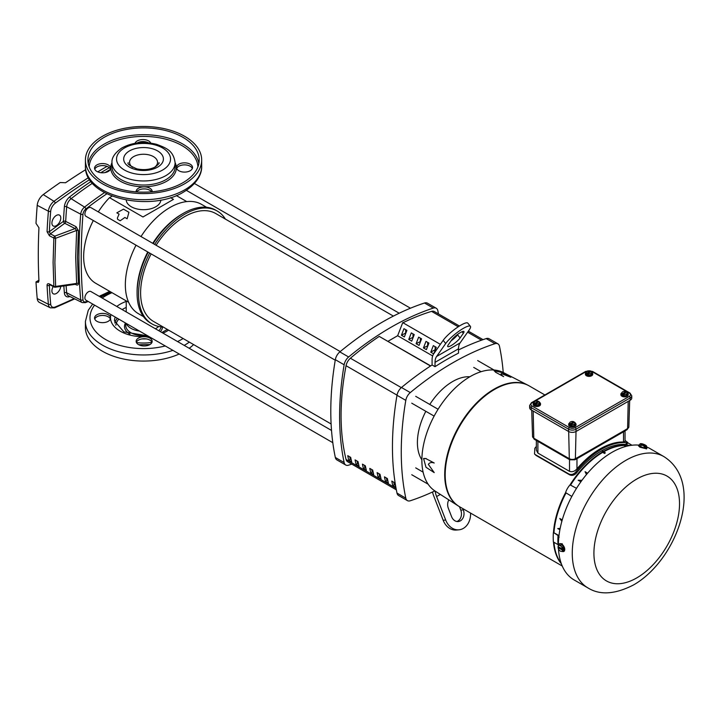 <?xml version="1.0" encoding="UTF-8"?>
<svg xmlns="http://www.w3.org/2000/svg" width="720" height="720" viewBox="0 0 720 720"><rect width="100%" height="100%" fill="white"/><g stroke="black" fill="none" stroke-linecap="round" stroke-linejoin="round"><path stroke-width="1.08" d="M119.088 214.128L117.378 218.034L117.603 219.294L120.168 220.779L124.893 217.476L127.143 218.781L128.934 212.292L123.516 209.16L116.829 212.823L119.088 214.128M154.584 167.292A13.995 8.082 0 0 0 157.536 162.324A13.995 8.082 0 0 0 153.441 156.609A13.995 8.082 0 0 0 138.195 154.863A13.995 8.082 0 0 0 129.555 162.324A13.995 8.082 0 0 0 132.516 167.292M170.523 197.649L173.484 199.368L142.974 216.981L109.503 197.658L112.167 196.119M128.619 302.274L95.688 283.266A58.131 33.561 -60 0 1 93.312 220.518M98.289 211.887A58.131 33.561 -60 0 1 109.503 197.658M126.243 200.052A17.316 9.999 0 0 0 131.301 206.766A17.316 9.999 0 0 0 149.886 208.998A17.316 9.999 0 0 0 160.848 200.052M143.469 316.602L138.42 313.686A63.117 36.441 -60 0 1 136.026 245.178M141.003 236.547A63.117 36.441 -60 0 1 169.974 207.495A63.117 36.441 -60 0 1 201.528 204.372L206.577 207.288M163.134 326.997A65.187 37.638 -60 0 1 152.055 323.955L150.588 323.109A65.187 37.638 -60 0 1 137.088 293.265L137.088 291.573A63.117 36.441 -60 0 1 147.771 251.955M152.748 243.324A63.117 36.441 -60 0 1 181.719 214.272L183.186 213.426A65.187 37.638 -60 0 1 215.775 210.195L217.242 211.041A65.187 37.638 -60 0 1 225.414 219.123M137.088 293.265L137.088 293.265A65.187 37.638 -60 0 1 148.194 252.207M153.18 243.576A65.187 37.638 -60 0 1 183.186 213.426M152.055 323.955A65.187 37.638 -60 0 1 149.661 253.053M154.647 244.422A65.187 37.638 -60 0 1 184.653 214.272A65.187 37.638 -60 0 1 217.242 211.041M351.216 459.846L350.262 459.297A235.638 136.044 -60 0 1 349.677 456.777M358.56 464.085L357.597 463.536A235.638 136.044 -60 0 1 357.012 461.016M365.895 468.324L364.941 467.775A235.638 136.044 -60 0 1 364.356 465.255M373.239 472.563L372.276 472.005A235.638 136.044 -60 0 1 371.691 469.494M380.574 476.802L379.62 476.244A235.638 136.044 -60 0 1 379.035 473.733M387.918 481.041L386.955 480.483A235.638 136.044 -60 0 1 386.37 477.972M395.253 485.271L394.299 484.722A235.638 136.044 -60 0 1 393.714 482.202M347.742 455.661L350.676 457.362A237.708 137.241 120 0 0 351.684 461.862L348.75 460.17A237.708 137.241 -60 0 1 347.742 455.661M350.262 459.297L348.75 460.17M356.085 464.409A237.708 137.241 -60 0 1 355.086 459.9L358.02 461.601A237.708 137.241 120 0 0 359.028 466.101L356.085 464.409L357.597 463.536M363.429 468.648A237.708 137.241 -60 0 1 362.421 464.139L365.355 465.831A237.708 137.241 120 0 0 366.363 470.34L363.429 468.648L364.941 467.775M370.764 472.878A237.708 137.241 -60 0 1 369.765 468.378L372.699 470.07A237.708 137.241 120 0 0 373.707 474.579L370.764 472.878L372.276 472.005M378.108 477.117A237.708 137.241 -60 0 1 377.1 472.617L380.034 474.309A237.708 137.241 120 0 0 381.042 478.818L378.108 477.117L379.62 476.244M385.452 481.356A237.708 137.241 -60 0 1 384.444 476.856L387.378 478.548A237.708 137.241 120 0 0 388.386 483.048L385.452 481.356L386.955 480.483M392.787 485.595A237.708 137.241 -60 0 1 391.779 481.086L394.722 482.787A237.708 137.241 120 0 0 395.721 487.287L392.787 485.595L394.299 484.722M430.515 366.012L379.242 336.402A269.892 155.826 120 0 0 350.406 358.227A8.307 4.797 120 0 0 346.05 365.706A237.708 137.241 120 0 0 346.05 459.441A8.307 4.797 120 0 0 347.589 461.7L396.342 489.843M544.887 394.965L529.362 385.992A69.732 40.257 120 0 0 494.496 389.448A69.732 40.257 120 0 0 448.938 450.9A69.732 40.257 120 0 0 459.63 506.772L562.239 566.019M625.05 440.451L627.768 442.512L627.012 444.276L625.878 444.456A69.732 40.257 120 0 0 601.209 451.062A69.732 40.257 120 0 0 576.54 472.941C574.389 475.263 572.103 475.902 569.691 474.858L536.13 455.481L534.537 453.978L534.834 448.281A71.109 41.058 120 0 1 536.355 446.418M625.05 430.893L625.05 441.54L623.511 441.99A71.109 41.058 120 0 0 600.237 448.83A71.109 41.058 120 0 0 576.972 468.855C574.695 471.411 572.211 472.239 569.511 471.339L537.894 453.087L536.355 450.153L536.355 440.469M627.768 442.512L626.571 442.674A71.109 41.058 120 0 0 601.209 449.388A71.109 41.058 120 0 0 575.847 471.96C573.687 474.354 571.374 475.038 568.917 474.012L569.691 474.858M528.327 385.425A69.732 40.257 120 0 0 528.255 385.389A69.732 40.257 120 0 0 494.352 389.367A69.732 40.257 120 0 0 449.064 449.946A69.732 40.257 120 0 0 458.55 506.124A69.732 40.257 120 0 0 458.613 506.169M529.875 386.289A69.741 40.266 120 0 0 528.399 385.461A69.741 40.266 120 0 0 494.496 389.439A69.741 40.266 120 0 0 449.199 450.027A69.741 40.266 120 0 0 458.685 506.205A69.741 40.266 120 0 0 460.143 507.078M528.84 385.695A69.732 40.257 120 0 0 494.028 389.178A69.732 40.257 120 0 0 448.488 450.576A69.732 40.257 120 0 0 459.108 506.475M559.737 543.726L562.212 543.744L564.084 551.232M587.97 587.934C599.94 595.377 615.132 594.378 633.546 584.937C676.395 560.556 705.681 482.967 663.822 456.561A75.852 43.794 -60 0 0 625.896 460.323A75.852 43.794 -60 0 0 576.342 527.157A75.852 43.794 -60 0 0 587.97 587.934L574.101 579.924A75.852 43.794 -60 0 1 558.495 548.982M558.423 547.326A75.852 43.794 -60 0 1 558.405 546.768M558.387 545.535A75.852 43.794 -60 0 1 612.027 452.313A75.852 43.794 -60 0 1 638.721 445.113A4.365 0.927 -158.8 0 1 639.441 444.888M646.488 447.615A4.365 0.927 -158.8 0 1 646.866 448.263A4.365 0.927 -158.8 0 1 644.346 448.164A4.365 0.927 -158.8 0 1 640.125 446.445A4.365 0.927 -158.8 0 1 638.73 445.104L638.478 445.743L639.846 447.156L646.623 448.902L646.866 448.263M561.654 544.527L563.985 547.416L563.265 547.83A2.529 1.998 -144.9 0 1 561.492 546.732A2.529 1.998 -144.9 0 1 560.934 544.941L558.612 545.148A4.365 2.52 60 0 1 559.476 543.843A4.365 2.52 60 0 1 561.654 544.059A4.365 2.52 60 0 1 564.507 547.911A4.365 2.52 60 0 1 563.841 551.403A4.365 2.52 60 0 1 561.915 551.331M434.214 463.005C431.532 462.087 429.579 462.537 428.355 464.364L434.214 472.608L425.997 467.271L423.576 458.505L425.997 458.676L434.214 463.005L425.997 458.676M423.684 458.451L426.213 458.55M527.112 384.795L503.514 372.627A68.418 39.501 120 0 0 470.259 376.533A68.418 39.501 120 0 0 425.817 435.969A68.418 39.501 120 0 0 435.123 491.076L457.47 505.431M539.793 402.597A3.672 2.115 180 0 1 540.522 403.866A3.672 2.115 180 0 1 538.254 405.819A3.672 2.115 180 0 1 534.258 405.36A3.672 2.115 180 0 1 533.178 403.866A3.672 2.115 180 0 1 534.186 402.408M533.214 404.127A3.672 2.115 0 0 0 533.178 404.397A3.672 2.115 0 0 0 534.258 405.891A3.672 2.115 0 0 0 538.254 406.35A3.672 2.115 0 0 0 540.522 404.397A3.672 2.115 0 0 0 540.495 404.127M591.993 372.456A3.672 2.115 180 0 1 592.722 373.725A3.672 2.115 180 0 1 590.454 375.678A3.672 2.115 180 0 1 586.458 375.219A3.672 2.115 180 0 1 585.387 373.725A3.672 2.115 180 0 1 586.386 372.267M585.414 373.986A3.672 2.115 0 0 0 585.387 374.256A3.672 2.115 0 0 0 586.458 375.759A3.672 2.115 0 0 0 590.454 376.218A3.672 2.115 0 0 0 592.722 374.256A3.672 2.115 0 0 0 592.695 373.986M575.289 423.09A3.672 2.115 180 0 1 576.018 424.359A3.672 2.115 180 0 1 573.75 426.312A3.672 2.115 180 0 1 569.754 425.853A3.672 2.115 180 0 1 568.683 424.359A3.672 2.115 180 0 1 569.682 422.901M568.71 424.62A3.672 2.115 0 0 0 568.683 424.89A3.672 2.115 0 0 0 569.754 426.384A3.672 2.115 0 0 0 573.75 426.852A3.672 2.115 0 0 0 576.018 424.89A3.672 2.115 0 0 0 575.991 424.62M627.489 392.949A3.672 2.115 180 0 1 628.218 394.218A3.672 2.115 180 0 1 625.959 396.171A3.672 2.115 180 0 1 621.954 395.712A3.672 2.115 180 0 1 620.883 394.218A3.672 2.115 180 0 1 621.882 392.76M620.91 394.488A3.672 2.115 0 0 0 620.883 394.749A3.672 2.115 0 0 0 621.954 396.252A3.672 2.115 0 0 0 625.959 396.711A3.672 2.115 0 0 0 628.218 394.749A3.672 2.115 0 0 0 628.191 394.488M553.491 541.998A69.741 40.266 120 0 0 561.366 563.832M553.383 532.548A69.876 40.338 120 0 0 553.383 541.944L558.045 544.644A70.047 40.446 -60 0 1 558.045 535.536L553.482 532.494A69.741 40.266 120 0 1 565.587 492.606A13.023 7.515 120 0 1 570.069 484.839A69.741 40.266 120 0 1 602.235 452.097L603.018 451.125L605.178 453.069A69.633 40.203 120 0 0 604.548 453.438L602.235 451.584M629.991 445.518A69.876 40.338 120 0 0 623.718 445.05L623.673 445.167A69.741 40.266 120 0 0 603.441 451.404M561.267 563.553A69.732 40.257 -60 0 1 553.716 542.133M558.99 535.635L553.482 532.494M558.045 535.536L559.143 537.192M553.698 532.62A69.732 40.257 -60 0 1 565.803 492.741L565.587 492.606M565.803 492.741L566.064 492.849A13.005 7.506 120 0 0 566.055 492.894L571.833 496.44M576.513 488.34L570.546 485.1A13.005 7.506 120 0 0 570.519 485.136L570.069 484.839M570.294 484.965A69.732 40.257 -60 0 1 602.46 452.232L602.235 452.097M602.46 452.232L604.548 453.438M604.548 452.916L605.178 452.556M603.657 451.539A69.732 40.257 -60 0 1 623.898 445.302L623.673 445.167M626.184 446.337L623.718 445.05M623.898 445.302L625.752 446.445M536.13 455.481L534.537 453.978M535.356 454.635L568.917 474.012M646.659 446.958A75.852 43.794 -60 0 1 649.944 448.551L663.822 456.561M561.159 563.256A69.732 40.257 -60 0 1 553.959 542.277A69.723 40.257 120 0 0 561.15 563.22M566.055 492.894A69.723 40.257 120 0 0 553.959 532.764A69.732 40.257 -60 0 1 566.064 492.849M559.899 529.731L557.739 528.561L560.151 528.453M561.843 521.361L559.8 518.499L562.239 519.93M570.519 485.136A69.732 40.257 -60 0 1 602.712 452.367A69.723 40.257 120 0 0 570.546 485.1M580.914 481.761L578.169 480.249L581.976 480.285M586.467 474.552L585.063 471.672L587.574 473.238M624.141 445.455A69.723 40.257 120 0 0 603.891 451.701A69.732 40.257 -60 0 1 624.15 445.437M559.8 518.499L562.23 519.993M578.169 480.249L580.932 481.725M626.166 430.182L626.166 430.182A2.529 1.458 -120 0 0 626.688 429.084L624.753 430.29A2.529 1.458 60 0 1 624.231 431.397L627.066 429.669A2.529 1.458 -120 0 0 627.588 428.562L626.688 429.084M576.288 458.181A2.529 1.458 60 0 1 575.766 459.279L577.701 458.262A2.529 1.458 -120 0 0 578.223 457.155L575.388 458.694A2.529 1.458 60 0 1 574.866 459.801L575.766 459.279M494.082 370.755L502.146 372.546L510.849 377.271L501.309 373.599C500.643 374.13 501.426 375.138 503.64 376.632L495.585 372.24L494.172 370.638M641.403 443.97L641.493 443.736A4.104 3.24 95.1 0 1 641.565 443.691A3.294 0.693 -158.8 0 1 644.049 444.456A3.294 0.693 -158.8 0 1 646.371 445.797A3.294 0.693 -158.8 0 1 646.533 446.04A3.294 0.693 -158.8 0 1 646.137 446.328A4.104 3.24 95.1 0 1 646.146 446.427A2.529 1.458 120 0 1 646.65 447.201L646.29 448.128L643.959 447.921L640.476 446.472L639.306 445.239L639.666 444.303A2.529 0.999 105.9 0 1 639.702 444.276A2.529 0.999 105.9 0 1 640.557 444.141A2.529 0.999 105.9 0 1 640.836 445.545L640.476 446.472M563.985 547.416L563.985 550.521L563.265 550.935A2.529 0.531 158.8 0 1 561.492 551.394A2.529 0.531 158.8 0 1 561.069 551.376A2.529 0.531 158.8 0 1 561.006 551.349M631.755 395.766L629.946 393.03A1.269 0.729 120 0 0 629.316 393.093A4.005 2.313 180 0 1 629.316 396.369A1.269 0.729 60 0 1 630.216 397.917L576.045 429.192A5.274 3.042 180 0 1 568.584 429.192L531.189 407.601A5.274 3.042 180 0 1 529.65 405.45L529.65 407.745A5.274 3.042 0 0 0 531.189 409.896L568.584 431.478A5.274 3.042 0 0 0 576.045 431.478L630.216 400.203A5.274 3.042 0 0 0 631.755 398.052L631.755 395.766A5.274 3.042 180 0 1 630.216 397.917L630.216 400.203M503.64 376.632L495.585 372.24M494.181 370.494L495.693 371.97M646.146 446.427L645.579 447.885L644.805 447.822L645.372 446.355A2.529 1.458 120 0 0 644.319 446.994L643.959 447.921M646.65 447.201A2.529 0.999 -74.1 0 0 646.587 446.238A2.529 0.999 -74.1 0 0 646.542 446.085M640.395 443.79A2.529 1.458 120 0 0 639.756 444.222M644.319 446.994A2.529 2.457 -131.6 0 0 640.836 445.545M563.265 547.83A2.529 1.458 120 0 0 562.716 549.189L563.85 548.532L563.85 549.558L562.716 550.215A2.529 1.458 120 0 0 563.265 550.935M558.072 546.426A2.529 1.458 120 0 1 558.135 546.21A2.529 1.458 120 0 1 558.612 545.148A2.529 0.531 -21.2 0 0 559.17 545.391A2.529 0.531 -21.2 0 0 560.934 544.941M558.9 547.047L558.063 547.533A4.104 2.367 180 0 0 558.045 547.587L562.617 550.224A3.294 1.899 60 0 1 561.492 551.394A3.294 1.899 60 0 1 560.817 551.295A3.294 1.899 60 0 1 559.17 550.044A3.294 1.899 60 0 1 558.045 547.587M645.372 446.355A4.104 3.24 -84.9 0 0 645.363 446.256A3.294 0.693 -158.8 0 1 642.879 445.491A3.294 0.693 -158.8 0 1 640.557 444.141A3.294 0.693 -158.8 0 1 640.476 443.691A3.294 0.693 -158.8 0 1 640.791 443.619L645.363 446.256M644.922 447.507L645.579 447.885M641.565 443.691L646.137 446.328M562.617 549.189L558.045 546.552A3.294 1.899 60 0 1 558.054 546.516A3.294 1.899 60 0 1 559.17 545.391A3.294 1.899 60 0 1 561.492 546.732A3.294 1.899 60 0 1 562.617 549.189A4.104 2.367 0 0 0 562.716 549.189M562.95 549.045L563.85 549.558M539.793 402.507A2.322 0.486 98.8 0 0 539.397 402.894A2.637 1.521 180 0 0 539.073 401.679A3.465 1.998 120 0 1 539.118 401.715A2.322 1.341 60 0 1 539.793 402.507L539.001 405.108L536.067 405.558L533.907 404.316L533.907 403.425A2.322 0.486 -81.2 0 1 534.303 402.111A2.322 0.486 -81.2 0 1 534.528 401.76A2.322 0.486 -81.2 0 1 534.591 401.724M591.993 372.375A2.322 0.486 98.8 0 0 591.597 372.753A2.637 1.521 180 0 0 591.273 371.547A3.465 1.998 120 0 1 591.318 371.574A2.322 1.341 60 0 1 591.993 372.375L591.21 374.967L588.267 375.417L586.116 374.175L586.116 373.284A2.322 0.486 -81.2 0 1 586.503 371.97A2.322 0.486 -81.2 0 1 586.728 371.619A2.322 0.486 -81.2 0 1 586.791 371.583M575.289 423.009A2.322 0.486 98.8 0 0 574.893 423.387A2.637 1.521 180 0 0 574.569 422.181A3.465 1.998 120 0 1 574.614 422.208A2.322 1.341 60 0 1 575.289 423.009L574.506 425.601L571.563 426.051L569.412 424.809L569.412 423.918A2.322 0.486 -81.2 0 1 569.799 422.604A2.322 0.486 -81.2 0 1 570.024 422.253A2.322 0.486 -81.2 0 1 570.087 422.217M627.489 392.868A2.322 0.486 98.8 0 0 627.102 393.255A2.637 1.521 180 0 0 626.778 392.04A3.465 1.998 120 0 1 626.823 392.067A2.322 1.341 60 0 1 627.489 392.868L626.706 395.46L623.763 395.919L621.612 394.668L621.612 393.777A2.322 0.486 -81.2 0 1 622.008 392.463A2.322 0.486 -81.2 0 1 622.233 392.112A2.322 0.486 -81.2 0 1 622.287 392.076M533.907 403.425A2.322 1.341 60 0 1 534.582 403.407A3.465 1.998 -60 0 1 534.627 403.317A2.637 1.521 180 0 1 534.303 402.111A2.637 1.521 180 0 1 534.789 401.553A2.637 1.521 180 0 1 536.166 401.031A2.637 1.521 180 0 1 538.272 401.22A3.465 1.998 -60 0 1 538.317 401.247L538.317 402.12M534.582 403.407L534.582 404.622L535.392 405.081L535.392 403.866A2.322 1.341 60 0 1 536.067 404.667L536.067 405.558M536.067 404.667A2.322 1.827 -24.9 0 1 537.534 403.974A2.322 1.827 -24.9 0 1 539.001 404.208L539.001 405.108M539.073 401.679L535.437 403.785A2.637 1.521 180 0 0 537.534 403.974A2.637 1.521 180 0 0 539.397 402.894A2.322 0.486 98.8 0 0 539.001 404.208M586.116 373.284A2.322 1.341 60 0 1 586.791 373.266A3.465 1.998 -60 0 1 586.827 373.185A2.637 1.521 180 0 1 586.503 371.97A2.637 1.521 180 0 1 586.989 371.412A2.637 1.521 180 0 1 588.375 370.89A2.637 1.521 180 0 1 590.472 371.079A3.465 1.998 -60 0 1 590.517 371.115L590.517 371.988M586.791 373.266L586.791 374.481L587.592 374.949L587.592 373.725A2.322 1.341 60 0 1 588.267 374.526L588.267 375.417M588.267 374.526A2.322 1.827 -24.9 0 1 589.734 373.833A2.322 1.827 -24.9 0 1 591.21 374.067L591.21 374.967M591.273 371.547L587.637 373.644A2.637 1.521 180 0 0 589.734 373.833A2.637 1.521 180 0 0 591.597 372.753A2.322 0.486 98.8 0 0 591.21 374.067M569.412 423.918A2.322 1.341 60 0 1 570.078 423.9A3.465 1.998 -60 0 1 570.123 423.81A2.637 1.521 180 0 1 569.799 422.604A2.637 1.521 180 0 1 570.285 422.046A2.637 1.521 180 0 1 571.671 421.524A2.637 1.521 180 0 1 573.768 421.713A3.465 1.998 -60 0 1 573.813 421.749L573.813 422.613M570.078 423.9L570.078 425.115L570.888 425.583L570.888 424.359A2.322 1.341 60 0 1 571.563 425.16L571.563 426.051M571.563 425.16A2.322 1.827 -24.9 0 1 573.03 424.467A2.322 1.827 -24.9 0 1 574.506 424.701L574.506 425.601M574.569 422.181L570.933 424.278A2.637 1.521 180 0 0 573.03 424.467A2.637 1.521 180 0 0 574.893 423.387A2.322 0.486 98.8 0 0 574.506 424.701M621.612 393.777A2.322 1.341 60 0 1 622.287 393.759A3.465 1.998 -60 0 1 622.332 393.678A2.637 1.521 180 0 1 622.008 392.463A2.637 1.521 180 0 1 622.485 391.914A2.637 1.521 180 0 1 623.871 391.383A2.637 1.521 180 0 1 625.968 391.572A3.465 1.998 -60 0 1 626.013 391.608L626.013 392.481M622.287 393.759L622.287 394.974L623.088 395.442L623.088 394.227A2.322 1.341 60 0 1 623.763 395.019L623.763 395.919M623.763 395.019A2.322 1.827 -24.9 0 1 625.23 394.326A2.322 1.827 -24.9 0 1 626.706 394.56L626.706 395.46M626.778 392.04L623.133 394.137A2.637 1.521 180 0 0 625.23 394.326A2.637 1.521 180 0 0 627.102 393.255A2.322 0.486 98.8 0 0 626.706 394.56M534.582 404.622L535.392 404.154M534.627 403.317L538.272 401.22M586.791 374.481L587.592 374.013M586.827 373.185L590.472 371.079M570.078 425.115L570.888 424.647M570.123 423.81L573.768 421.713M622.287 394.974L623.088 394.506M622.332 393.678L625.968 391.572M459.441 326.025L434.376 311.553A8.307 4.797 120 0 0 431.568 311.364A269.892 155.826 120 0 0 402.948 322.74M460.782 325.215A16.605 3.51 -38.8 0 1 467.856 323.163L470.403 326.331A16.605 3.51 141.2 0 0 463.329 328.383A16.605 3.51 141.2 0 0 445.707 343.512L436.599 356.481A16.605 9.585 -120 0 0 435.024 362.349L435.024 366.678L432.09 364.986L432.09 359.748A16.605 9.585 60 0 1 433.665 353.871L443.169 340.353A16.605 3.51 -38.8 0 1 460.782 325.215M436.599 356.481L460.089 342.918L469.197 329.949A16.605 3.51 141.2 0 0 470.403 326.331M421.884 459.819A49.824 28.764 -60 0 1 425.826 411.309M429.786 404.46A49.824 28.764 -60 0 1 452.637 381.537A49.824 28.764 -60 0 1 469.827 376.785M456.903 521.496A8.307 6.552 84.9 0 0 457.848 521.064A8.307 6.552 84.9 0 0 460.782 510.102L459.459 506.682M462.843 508.635L463.329 509.877A8.307 6.552 -95.1 0 1 460.386 520.839A8.307 6.552 -95.1 0 1 458.19 521.541A8.307 6.552 -95.1 0 1 451.584 516.663L448.344 508.311A8.307 6.552 -95.1 0 1 448.83 499.887M451.278 345.519A8.307 1.755 -38.8 0 1 447.741 346.545A8.307 1.755 -38.8 0 1 448.344 344.736L451.584 340.128A8.307 1.755 -38.8 0 1 458.424 333.819A8.307 1.755 -38.8 0 1 463.923 331.533A8.307 1.755 -38.8 0 1 463.329 333.342L460.089 337.95A8.307 1.755 -38.8 0 1 451.278 345.519M436.239 308.241L427.428 303.156A8.307 4.797 120 0 0 424.521 303.003A282.609 163.161 120 0 0 339.831 351.9A8.307 4.797 120 0 0 335.331 359.685A282.609 163.161 120 0 0 335.331 457.479A8.307 4.797 120 0 0 336.924 459.927L345.726 465.012A8.307 4.797 -60 0 1 344.142 462.564A282.609 163.161 -60 0 1 344.142 364.77A8.307 4.797 -60 0 1 348.633 356.985A282.609 163.161 -60 0 1 433.332 308.088A8.307 4.797 -60 0 1 436.239 308.241A8.307 4.797 -60 0 1 437.823 310.68A282.609 163.161 -60 0 1 438.48 313.92M351.765 464.112A282.609 163.161 -60 0 1 348.633 465.165A8.307 4.797 -60 0 1 345.726 465.012M388.044 341.262L397.647 335.718L402.732 322.614L440.361 344.34M379.242 336.402L430.704 365.886M401.427 335.232L404.361 336.924L406.908 330.372L403.965 328.68L401.427 335.232L405.918 332.928M408.762 339.471L411.705 341.163L414.243 334.611L411.309 332.91L408.762 339.471L413.253 337.167M416.106 343.71L419.04 345.402L421.587 338.85L418.653 337.149L416.106 343.71L420.597 341.406M423.45 347.94L426.384 349.641L428.922 343.089L425.988 341.388L423.45 347.94L427.932 345.645M433.8 353.682L436.266 347.319L433.332 345.627L430.785 352.179L433.674 353.853M432.648 355.932L397.647 335.718M405.666 329.652L405.666 332.784M413.001 333.891L413.001 337.023M420.345 338.13L420.345 341.262M427.68 342.369L427.68 345.501M435.024 346.608L435.276 349.875M430.785 352.179L435.024 349.731M434.853 490.905A282.609 163.161 -60 0 1 410.292 500.76A8.307 4.797 -60 0 1 407.385 500.607L398.574 495.522A8.307 4.797 -60 0 1 396.99 493.083A282.609 163.161 -60 0 1 396.99 395.28A8.307 4.797 -60 0 1 401.481 387.495A282.609 163.161 -60 0 1 432.09 364.986M458.514 349.956A282.609 163.161 -60 0 1 486.18 338.598A8.307 4.797 -60 0 1 489.087 338.751L497.898 343.836A8.307 4.797 -60 0 1 499.482 346.284A282.609 163.161 -60 0 1 503.226 372.483M470.565 513.09A16.605 13.095 -95.1 0 1 458.928 529.812L456.39 530.037A16.605 13.095 -95.1 0 1 443.169 520.272L433.665 495.774A16.605 9.585 60 0 1 432.522 491.994M435.177 491.112A16.605 9.585 -120 0 0 436.599 496.566L445.707 520.047L443.169 520.272M407.385 500.607A8.307 4.797 -60 0 1 405.801 498.168A282.609 163.161 -60 0 1 405.801 400.365A8.307 4.797 -60 0 1 410.292 392.58A282.609 163.161 -60 0 1 494.991 343.683A8.307 4.797 -60 0 1 497.898 343.836M460.089 342.918A16.605 9.585 -120 0 0 458.514 348.786L458.514 353.124A282.609 163.161 120 0 0 435.024 366.678M458.928 529.812A16.605 13.095 -95.1 0 1 445.707 520.047M451.089 340.83A8.307 1.755 141.2 0 0 457.542 334.791L458.037 334.089M393.39 316.098L215.793 213.561A62.28 35.955 120 0 0 184.653 216.648A62.28 35.955 120 0 0 156.105 245.259M151.119 253.89A62.28 35.955 120 0 0 153.513 321.435L331.11 423.972M350.046 458.397L351.018 458.964A9.963 5.751 -60 0 1 349.911 457.839M331.524 430.443L90.918 291.537A4.986 2.88 120 0 0 88.425 291.78A4.986 2.88 120 0 0 85.167 296.172A4.986 2.88 120 0 0 85.932 300.159L332.811 442.692M340.227 351.567L90.918 207.63A4.986 2.88 120 0 0 88.425 207.873A4.986 2.88 120 0 0 85.167 212.265A4.986 2.88 120 0 0 85.932 216.261L335.25 360.198M151.614 191.817A8.01 4.626 -0 0 0 145.08 188.928L143.01 188.937A8.01 4.626 -0 0 0 138.411 190.296A8.01 4.626 -0 0 0 136.656 191.907M136.179 191.871A8.01 4.626 180 0 1 136.152 191.484A8.01 4.626 180 0 1 138.411 188.262A8.01 4.626 180 0 1 147.177 187.2A8.01 4.626 180 0 1 152.172 191.484A8.01 4.626 180 0 1 152.163 191.763M192.339 168.489A8.01 4.626 -0 0 0 186.696 165.051A8.01 4.626 -0 0 0 178.776 166.284A8.01 4.626 -0 0 0 176.706 168.489M178.776 164.25A8.01 4.626 180 0 1 187.533 163.188A8.01 4.626 180 0 1 192.537 167.472A8.01 4.626 180 0 1 190.278 170.694A8.01 4.626 180 0 1 181.512 171.765A8.01 4.626 180 0 1 176.508 167.472A8.01 4.626 180 0 1 178.776 164.25M148.41 142.821A8.01 4.626 -0 0 0 137.178 142.983A8.01 4.626 -0 0 0 137.16 142.992M135.063 143.307A8.01 4.626 180 0 1 137.178 140.949A8.01 4.626 180 0 1 145.062 139.707A8.01 4.626 180 0 1 150.732 143.1M110.385 169.2A8.01 4.626 -0 0 0 104.742 165.762A8.01 4.626 -0 0 0 96.822 166.995A8.01 4.626 -0 0 0 94.752 169.2M96.822 164.961A8.01 4.626 180 0 1 105.579 163.899A8.01 4.626 180 0 1 110.583 168.183A8.01 4.626 180 0 1 108.324 171.405A8.01 4.626 180 0 1 99.558 172.467A8.01 4.626 180 0 1 94.554 168.183A8.01 4.626 180 0 1 96.822 164.961M101.835 136.656A58.131 33.561 -0 0 0 85.419 160.029A58.131 33.561 -0 0 0 121.707 191.133A58.131 33.561 -0 0 0 185.265 183.402A58.131 33.561 -0 0 0 201.681 160.029A58.131 33.561 -0 0 0 165.393 128.925A58.131 33.561 -0 0 0 101.835 136.656M183.474 182.403A55.638 32.121 -0 0 0 199.188 160.029A55.638 32.121 -0 0 0 164.457 130.257A55.638 32.121 -0 0 0 103.617 137.664A55.638 32.121 -0 0 0 87.912 160.029A55.638 32.121 -0 0 0 122.643 189.801A55.638 32.121 -0 0 0 183.474 182.403M74.7 298.881L54.711 307.827L50.445 307.863A9.18 5.301 -60 0 1 48.402 304.299A574.533 331.713 -60 0 1 47.061 285.39C47.115 283.833 47.898 283.374 49.41 283.995L53.856 286.344L53.091 262.386L53.856 238.041A1.665 0.927 3.5 0 0 55.638 238.275L54.882 262.548L55.638 286.434L76.635 283.428A1.665 0.99 175.8 0 1 78.417 283.509L77.472 257.346L78.417 230.679L76.05 226.701A1.665 0.918 -62.9 0 1 75.096 228.573L64.746 223.281L50.355 233.874L49.347 231.705A1.665 0.9 -177.2 0 1 47.061 231.66L49.41 235.764A1.665 0.918 117.1 0 1 50.355 233.874L54.801 236.151L75.096 228.573L76.635 230.436A1.665 0.918 -176 0 1 78.417 230.679M54.801 287.001A1.665 0.675 -98.2 0 0 55.197 287.208L76.104 284.211L76.635 283.428L75.681 257.184L76.635 230.436L55.638 238.275L54.801 236.151A1.665 0.918 -62.9 0 0 53.856 238.041L49.41 235.764M85.698 169.65A558.342 322.362 120 0 0 65.547 182.745L60.201 182.52A558.567 322.488 120 0 0 43.263 194.58A9.963 5.751 120 0 0 37.215 205.326A575.325 332.163 120 0 0 36 223.353L38.952 227.754A575.1 332.037 120 0 0 38.295 254.7A575.1 332.037 120 0 0 38.952 280.89L38.322 282.375L36 281.916A575.325 332.163 120 0 0 37.215 298.548A9.963 5.751 120 0 0 39.438 302.418L50.445 307.863M51.912 223.101A6.264 3.618 120 0 0 53.1 225.9A6.264 3.618 120 0 0 57.969 224.37A6.264 3.618 120 0 0 60.777 217.989A6.264 3.618 120 0 0 59.364 215.055A6.264 3.618 120 0 0 54.576 216.882A6.264 3.618 120 0 0 51.912 223.101M53.226 286.524A6.264 3.618 120 0 0 51.912 290.907A6.264 3.618 120 0 0 53.1 293.706A6.264 3.618 120 0 0 57.726 292.419A6.264 3.618 120 0 0 60.75 286.407M36 281.916L38.916 280.233M92.448 183.249A322.731 186.327 120 0 0 71.118 198.675A7.641 4.41 120 0 0 66.672 206.793A551.529 318.429 120 0 0 65.691 221.409L76.05 226.701M75.906 284.238A1.665 0.9 -62.2 0 1 76.05 284.724C77.562 285.426 78.354 285.021 78.417 283.509M76.05 284.724L75.285 284.328M47.061 285.39A1.665 1.008 -2.9 0 0 49.347 285.273L50.355 284.652M49.41 283.995A1.665 0.9 117.8 0 0 49.743 284.688L54.189 287.028A1.665 1.665 0 0 0 55.197 287.208A1.665 0.675 -98.2 0 0 55.638 286.434A1.665 0.99 -3.7 0 1 53.856 286.344A1.665 0.9 117.8 0 0 54.189 287.028M148.887 336.51A33.048 19.08 180 0 1 145.08 336.735A8.01 4.626 180 0 1 152.172 341.334A8.01 4.626 180 0 1 149.913 344.556A8.01 4.626 180 0 1 141.156 345.618A8.01 4.626 180 0 1 136.152 341.334A8.01 4.626 180 0 1 138.411 338.112A8.01 4.626 180 0 1 143.01 336.753A33.048 19.08 180 0 1 110.529 318.555A8.01 4.626 180 0 1 108.324 321.255A8.01 4.626 180 0 1 99.558 322.317A8.01 4.626 180 0 1 94.554 318.033A8.01 4.626 180 0 1 96.822 314.811A8.01 4.626 180 0 1 105.039 313.632A8.01 4.626 180 0 1 110.502 317.367A33.048 19.08 180 0 1 110.934 314.595M110.529 318.555L110.502 317.367L110.529 318.555M110.385 319.05A8.01 4.626 0 0 0 104.742 315.612A8.01 4.626 0 0 0 96.822 316.845A8.01 4.626 0 0 0 94.752 319.05M145.08 336.735L143.01 336.753M136.431 342.549A31.554 18.216 180 0 0 151.983 342.351A8.01 4.626 0 0 0 146.331 338.913A8.01 4.626 0 0 0 138.411 340.146A8.01 4.626 0 0 0 136.341 342.351M179.208 354.015A58.131 33.561 180 0 1 117.99 357.651A58.131 33.561 180 0 1 85.419 327.51L85.419 321.408A58.131 33.561 180 0 0 114.624 350.514A58.131 33.561 180 0 0 172.899 350.37M158.679 326.466A17.793 10.269 180 0 1 156.312 328.221A17.793 10.269 180 0 1 155.367 328.743M139.455 331.065A17.793 10.269 180 0 1 126.234 323.433L126.234 323.433M193.59 344.583A58.131 33.561 180 0 1 189.207 348.282M346.05 459.441L396.045 488.304M397.017 395.136L346.05 365.706M350.406 358.227L401.328 387.63M636.723 577.926A60.534 34.947 -60 0 1 593.919 553.212A60.534 34.947 -60 0 1 636.723 479.07A60.534 34.947 -60 0 1 679.527 503.784A60.534 34.947 -60 0 1 636.723 577.926M625.878 444.456L626.571 442.674M575.847 471.96L576.54 472.941M623.511 431.811L623.511 441.99M537.894 453.087L537.894 441.369M569.511 459.621L569.511 471.339M576.972 468.855L576.972 458.658M624.753 430.29L578.223 457.155M627.066 429.669L628.848 426.852A4.302 2.484 180 0 1 627.588 428.562L628.218 401.355M576.018 431.496L575.388 458.694A4.302 2.484 180 0 1 569.313 458.694L533.808 438.201A4.302 2.484 180 0 1 532.557 436.491L531.711 410.193M532.557 436.491L534.339 439.308A2.529 1.458 -60 0 1 533.808 438.201L533.187 411.048M534.339 439.308L569.835 459.801A2.529 1.458 -60 0 1 569.313 458.694L568.683 431.541M629.316 396.369L575.145 427.644A1.269 0.729 60 0 1 576.045 429.192L576.045 431.478M575.145 427.644A4.005 2.313 180 0 1 569.475 427.644A1.269 0.729 120 0 0 568.584 429.192L568.584 431.478M569.475 427.644L532.089 406.053A1.269 0.729 120 0 0 531.189 407.601L531.189 409.896M532.089 406.053A4.005 2.313 180 0 1 532.089 402.777A1.269 0.729 -120 0 0 531.45 402.714L529.65 405.45M532.089 402.777L586.26 371.502A1.269 0.729 -120 0 0 585.621 371.439L592.56 371.439L629.946 393.03M586.26 371.502A4.005 2.313 180 0 1 591.921 371.502A1.269 0.729 -60 0 1 592.56 371.439M591.921 371.502L629.316 393.093M431.568 311.364L458.262 326.781M467.631 332.19L481.5 340.2M344.142 462.564L335.331 457.479M344.142 364.77L335.331 359.685M348.633 356.985L339.831 351.9M433.332 308.088L424.521 303.003M486.18 338.598L494.991 343.683M401.481 387.495L410.292 392.58M443.169 340.353L445.707 343.512M396.99 395.28L405.801 400.365M396.99 493.083L405.801 498.168M440.316 494.415L436.599 496.566M458.514 348.786L435.024 362.349M463.329 509.877L460.782 510.102M463.329 333.342L462.024 331.731M460.089 337.95L457.542 334.791M201.681 166.131C202.041 172.485 198.477 182.826 184.32 191.592C151.443 212.787 84.024 198.306 85.419 166.131A58.131 33.561 -0 0 0 121.707 197.235A58.131 33.561 -0 0 0 185.265 189.504A58.131 33.561 -0 0 0 201.681 166.131L201.681 160.029M129.294 151.029A19.872 11.475 -0 0 0 129.708 167.247A19.872 11.475 -0 0 0 157.806 167.004A19.872 11.475 -0 0 0 157.383 150.786A19.872 11.475 -0 0 0 129.294 151.029M111.987 162.747A31.554 18.216 -0 0 0 131.688 179.631A31.554 18.216 -0 0 0 166.194 175.428A31.554 18.216 -0 0 0 175.104 162.747C173.394 150.318 166.023 147.978 156.78 144.387C143.991 141.156 132.345 142.344 121.842 147.969C114.813 152.883 111.528 157.806 111.987 162.747L111.987 166.815A31.554 18.216 -0 0 0 131.688 183.699A31.554 18.216 -0 0 0 166.194 179.496A31.554 18.216 -0 0 0 175.104 166.815L175.104 162.747M124.182 148.158A26.991 15.579 -0 0 0 124.749 170.199A26.991 15.579 -0 0 0 162.918 169.866A26.991 15.579 -0 0 0 162.342 147.834A26.991 15.579 -0 0 0 124.182 148.158M111.996 162.657A32.805 18.936 -0 0 0 127.152 184.23A32.805 18.936 -0 0 0 167.085 181.017A32.805 18.936 -0 0 0 175.104 162.657M198.873 163.422A55.638 32.121 -0 0 0 161.703 136.449A55.638 32.121 -0 0 0 103.617 144.441A55.638 32.121 -0 0 0 88.218 163.422M197.919 166.86A54.396 31.401 -0 0 0 163.206 138.546A54.396 31.401 -0 0 0 104.517 145.962A54.396 31.401 -0 0 0 89.181 166.86M106.848 193.797A320.085 184.797 120 0 0 85.887 208.962A4.995 2.88 120 0 0 82.98 214.263A548.883 316.899 120 0 0 81.207 258.066A548.883 316.899 120 0 0 82.98 299.817A1.665 1.044 175 0 1 80.703 299.979A550.539 317.853 -60 0 1 78.921 258.102A550.539 317.853 -60 0 1 80.703 214.164L66.672 206.793A1.665 0.864 4.5 0 0 64.386 206.694A9.297 5.373 -60 0 1 69.804 196.812A324.387 187.29 -60 0 1 90.99 181.485M50.193 284.922L49.347 285.273A572.877 330.75 120 0 0 50.679 304.128A1.665 1.053 -5.2 0 1 48.402 304.299L37.215 298.548M109.296 167.697A556.119 321.075 120 0 0 100.818 172.701M89.649 179.604A556.119 321.075 120 0 0 55.242 203.202A7.515 4.338 120 0 0 50.679 211.311A572.877 330.75 120 0 0 49.347 231.705L63.414 221.355A553.185 319.383 -60 0 1 64.386 206.694M105.021 172.584A324.387 187.29 -60 0 1 110.232 169.542M47.061 231.66A574.533 331.713 -60 0 1 48.402 211.203A9.18 5.301 -60 0 1 53.973 201.312L43.263 194.58M55.242 203.202A1.665 0.819 -126.4 0 0 53.973 201.312A557.775 322.029 -60 0 1 88.47 177.651M97.758 171.882A557.775 322.029 -60 0 1 107.028 166.374M50.679 211.311A1.665 0.855 -175.3 0 1 48.402 211.203L37.215 205.326M50.679 304.128A7.515 4.338 120 0 0 55.242 306.972A556.119 321.075 120 0 0 74.079 298.575M69.903 296.505A324.387 187.29 -60 0 1 69.804 296.55A9.297 5.373 -60 0 1 64.386 292.914A553.185 319.383 -60 0 1 63.837 285.966M82.98 214.263A1.665 0.864 -175.5 0 1 80.703 214.164A6.651 3.843 -60 0 1 84.573 207.099L71.118 198.675A1.665 0.783 52.1 0 1 69.804 196.812M85.887 208.962A1.665 0.783 52.1 0 0 84.573 207.099A321.741 185.76 -60 0 1 104.535 192.6M80.703 299.979L66.672 292.761A7.641 4.41 120 0 0 68.373 295.749L82.179 302.58A6.651 3.843 -60 0 1 80.703 299.979M66.105 285.642A551.529 318.429 120 0 0 66.672 292.761A1.665 1.044 175 0 0 64.386 292.914M82.98 299.817A4.995 2.88 120 0 0 85.887 301.761A320.085 184.797 120 0 0 87.588 301.122M99.18 296.298A320.085 184.797 120 0 0 109.674 291.33M36.621 282.24L38.952 280.89M54.711 307.827A1.665 1.08 -112.7 0 0 55.242 306.972M65.691 221.409A1.665 0.891 3.1 0 0 63.414 221.355A1.665 0.819 53.6 0 0 64.746 223.281A1.665 0.918 117.1 0 0 65.691 221.409M85.887 301.761A1.665 1.107 69.4 0 1 85.302 302.643L88.263 301.509M189.306 342.108A58.131 33.561 180 0 1 185.265 344.781A58.131 33.561 180 0 1 184.203 345.393M183.105 338.526A53.559 30.924 180 0 1 181.989 339.21A53.559 30.924 180 0 1 177.57 341.559M165.24 345.951A53.559 30.924 180 0 1 105.669 339.543A53.559 30.924 180 0 1 94.572 305.154M102.177 298.035A53.559 30.924 180 0 1 105.111 296.136A53.559 30.924 180 0 1 112.005 292.68M147.762 335.862L123.858 331.875L114.48 320.931A29.061 16.785 180 0 1 115.254 317.088M122.157 309.573A29.061 16.785 180 0 1 122.688 309.249A29.061 16.785 180 0 1 126.234 307.449M116.793 306.468A33.048 19.08 180 0 1 119.826 304.389A33.048 19.08 180 0 1 126.234 301.419M168.579 330.138A33.048 19.08 180 0 1 167.265 330.966A33.048 19.08 180 0 1 162.954 333.126M161.181 326.862A17.793 10.269 180 0 1 158.823 330.741M162.567 326.97A19.035 10.989 180 0 1 160.371 331.632M147.186 335.529A17.793 10.269 180 0 1 125.757 325.476L125.757 323.154M146.142 338.886A31.554 18.216 180 0 1 141.939 338.922M129.978 334.197A19.035 10.989 180 0 1 125.496 323.001M115.812 325.251A27.819 16.065 180 0 1 118.809 319.14M114.795 323.028A29.061 16.785 180 0 1 117.297 318.267M186.75 201.591L176.31 195.561M126.234 311.922L126.234 300.897M563.841 551.403L564.345 551.115M540.522 403.866L540.522 404.397M592.722 373.725L592.722 374.256M576.018 424.359L576.018 424.89M628.218 394.218L628.218 394.749M627.66 442.746L631.971 445.239M577.701 458.262L624.231 431.397M559.476 543.843L559.98 543.555M569.835 459.801L574.866 459.801M628.848 426.852L629.694 400.509M640.476 443.691A4.149 4.149 0 0 0 639.702 444.276M531.45 402.714L585.621 371.439M533.178 403.866L533.178 404.397M585.387 373.725L585.387 374.256M568.683 424.359L568.683 424.89M620.883 394.218L620.883 394.749M468.351 331.164L483.048 339.651M399.204 313.218L186.345 190.332M410.454 308.205L194.436 183.492M85.419 166.131L85.419 160.029M158.85 162.747C159.795 162.756 158.67 164.106 155.475 166.806C150.228 169.641 144.009 170.325 136.809 168.849C129.816 165.78 126.954 163.746 128.25 162.747M82.179 302.58L85.302 302.643M99.774 296.649L110.223 291.654M110.781 291.978L100.755 297.207M92.664 304.047L88.272 310.257L85.419 321.408M161.874 332.505L167.31 329.409M138.69 344.709L149.94 344.547M415.71 467.874L423.117 472.158M411.75 474.732L428.139 484.191M473.715 367.407L481.122 371.691M477.666 360.558L494.055 370.017M411.75 403.182L434.133 416.097M415.71 396.333L438.084 409.248"/></g></svg>
